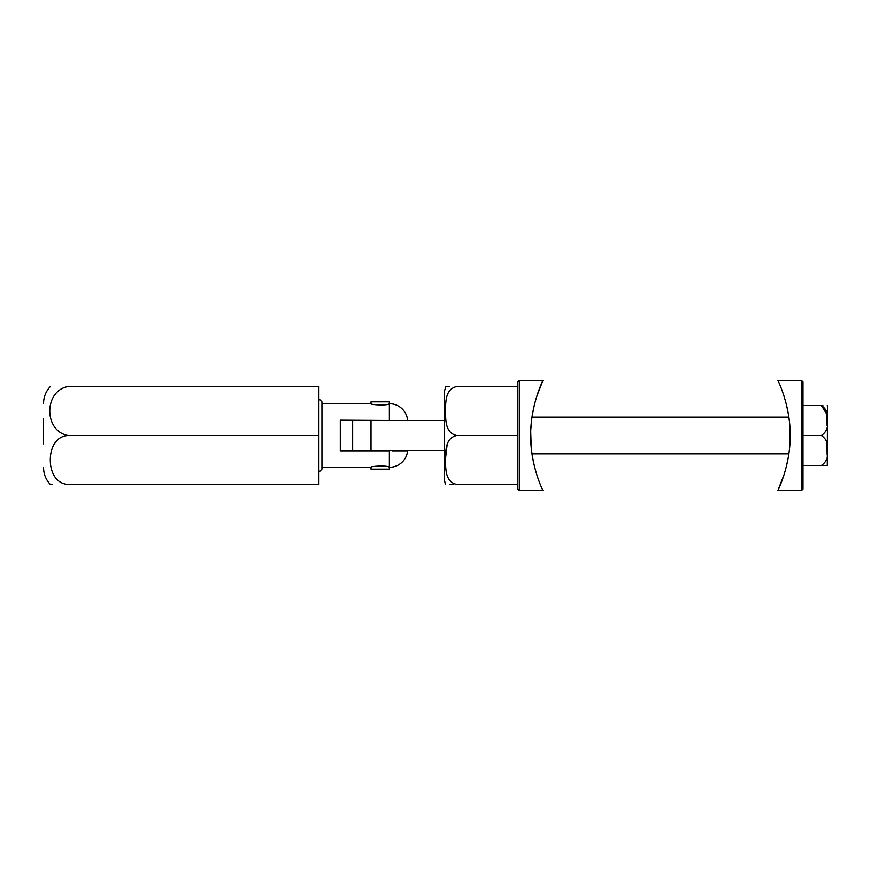 <?xml version="1.0" encoding="UTF-8"?>
<svg xmlns="http://www.w3.org/2000/svg" width="871" height="871" viewBox="0 0 871 871"><rect width="100%" height="100%" fill="white"/><g stroke="black" fill="none" stroke-linecap="round" stroke-linejoin="round"><path stroke-width="1.31" d="M43.55 418.679L43.55 443.916M68.025 435.5C54.514 436.393 50.17 450.165 50.322 459.975C50.159 469.687 54.481 483.568 68.025 484.45L318.884 484.45L318.884 386.55L68.025 386.55C43.735 390.861 43.681 431.156 68.025 435.5L318.884 435.5M68.025 386.55C43.702 386.55 43.702 386.55 68.025 386.55C43.702 386.55 43.702 386.55 68.025 386.55M68.025 484.45C43.702 484.45 43.702 484.45 68.025 484.45M43.55 467.542C43.637 474.053 45.891 479.681 50.322 484.45L52.042 484.45M389.37 450.492L407.628 450.797L392.375 450.797M321.943 467.313L370.708 467.313C370.099 466.257 387.257 465.147 389.37 467.226L389.37 469.153L371.013 469.153L371.013 467.226M389.675 467.313A18.356 18.356 0 0 0 407.628 450.797M371.013 403.774L371.013 401.847L389.37 401.847L389.37 403.774C387.268 405.842 370.088 404.743 370.708 403.687L321.943 403.687M389.37 467.226L389.37 450.797L340.3 450.797L340.3 420.203L389.37 420.508M318.884 398.787L321.943 401.847L321.943 469.153L318.884 472.213M389.675 403.687A18.356 18.356 0 0 1 407.628 420.203M517.853 435.5L517.853 484.45L456.665 484.45C444.841 481.696 445.908 468.326 445.353 459.942C445.887 451.559 444.929 438.146 456.665 435.5L517.853 435.5L517.853 386.55L456.665 386.55C444.929 389.206 445.887 402.609 445.353 411.003C445.908 419.387 444.841 432.745 456.665 435.5M445.353 484.45L444.428 479.779L444.428 391.221L445.832 386.55M447.095 445.037L445.353 459.975M453.377 484.45L450.067 484.45M352.907 420.508L444.428 420.508M352.701 420.508A18.356 18.356 0 0 0 352.657 421.738L352.657 449.262A18.356 18.356 0 0 0 352.701 450.492L359.364 450.492M371.013 420.203L371.013 450.492L352.701 450.492M352.657 443.764L352.657 441.847M352.657 430.481L352.657 429.403M352.657 427.988L352.657 426.91M370.404 420.508L366.364 420.508M362.118 420.508L357.077 420.508M366.364 450.492L370.077 450.492M446.975 386.55L449.458 386.55M444.428 450.492L370.404 450.492M352.657 440.454L352.657 439.648M352.657 432.081L352.657 431.123M517.853 489.034L517.853 381.966L519.388 380.431L519.388 490.569L517.853 489.034M519.388 490.569L542.971 490.569C543.101 491.026 530.243 465.288 530.7 435.533C530.254 405.603 543.112 379.974 542.971 380.431L519.388 380.431M542.971 380.431L536.688 396.534M534.359 404.906L532.453 414.291M532.442 456.698L534.391 466.203M536.721 474.553L537.875 478.037M531.985 453.671L531.658 451.178M531.201 446.823L530.733 432.56M530.885 428.706L531.223 423.927M802.975 381.966L802.975 489.034L801.451 490.569L801.451 380.431L802.975 381.966M801.451 380.431L777.857 380.431C777.738 379.974 790.585 405.712 790.128 435.467C790.574 465.397 777.716 491.026 777.857 490.569L801.451 490.569M777.857 490.569L784.14 474.466M786.469 466.094L788.386 456.709M788.386 414.302L786.437 404.797M784.107 396.447L782.953 392.963M788.854 417.329L789.18 419.822M789.638 424.177L790.095 438.44M789.953 442.294L789.605 447.073M827.265 465.484L827.45 406.997L827.45 460.182M826.917 443.655L827.145 454.88M821.386 405.516L827.025 414.585L827.091 425.625M822.866 405.516L821.331 405.516C830.128 405.516 830.128 405.516 821.331 405.516L802.975 405.516M802.975 465.484L821.331 465.484C830.128 465.484 830.128 465.484 821.331 465.484C826.514 461.978 828.495 456.981 827.265 450.481C828.495 444.014 826.525 439.028 821.331 435.5L802.975 435.5M821.331 435.5C826.525 431.983 828.495 426.986 827.265 420.497C828.484 413.986 826.503 408.989 821.331 405.516M822.855 465.484L827.123 465.484M389.37 420.203L389.37 403.774M50.322 386.55C45.891 391.319 43.637 396.947 43.55 403.458M532.007 417.144L788.821 417.144M827.265 405.516L827.45 406.997M532.007 453.856L788.821 453.856"/></g></svg>
